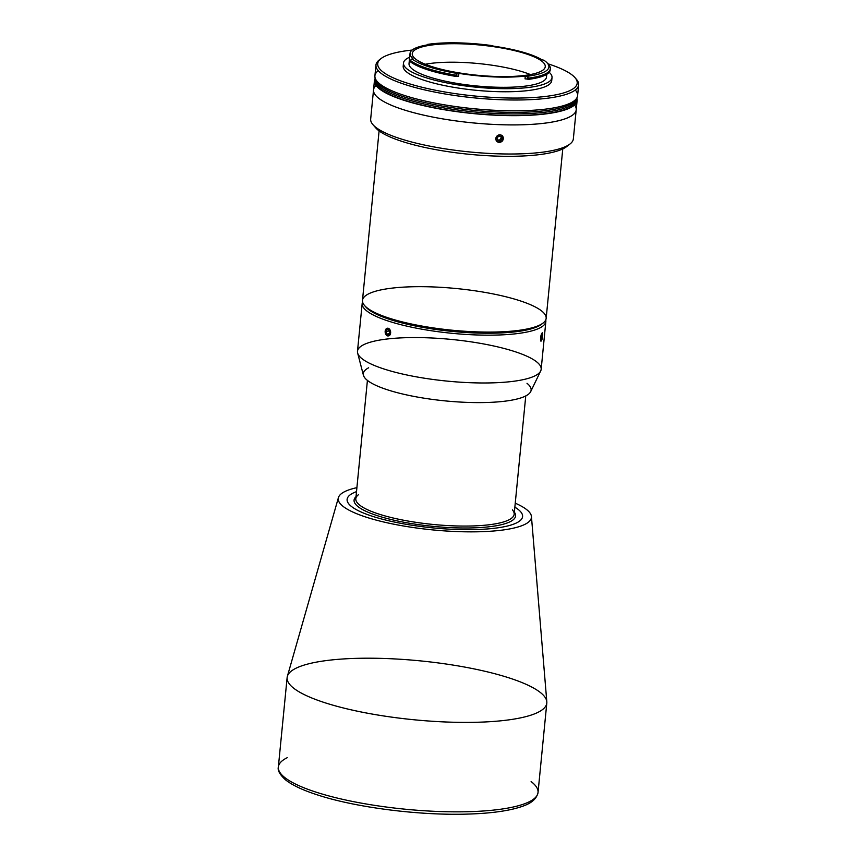<?xml version="1.0" encoding="UTF-8"?>
<svg xmlns="http://www.w3.org/2000/svg" width="857" height="857" viewBox="0 0 857 857"><rect width="100%" height="100%" fill="white"/><g stroke="black" fill="none" stroke-linecap="round" stroke-linejoin="round"><path stroke-width="1.29" d="M372.699 516.385A88.142 20 5.6 0 0 457.67 529.497A88.142 20 5.6 0 0 519.696 520.981A88.142 20 5.6 0 0 514.853 507.162A88.142 20 -174.4 0 1 484.633 529.155A88.142 20 -174.4 0 1 372.699 516.385A88.142 20 -174.4 0 1 356.512 491.639A88.142 20 5.6 0 0 349.088 504.248A88.142 20 5.6 0 0 372.699 516.385M503.048 529.99A97.055 22.025 5.6 0 0 515.25 503.177A97.055 22.025 -174.4 0 1 531.436 516.525A97.055 22.025 -174.4 0 1 503.048 529.99A97.055 22.025 -174.4 0 1 394.981 524.42A97.055 22.025 -174.4 0 1 338.429 497.606A97.055 22.025 -174.4 0 1 356.908 487.654A97.055 22.025 5.6 0 0 371.895 518.913A97.055 22.025 5.6 0 0 503.048 529.99M338.429 497.606L287.363 676.366A130.468 29.609 5.6 0 0 363.379 712.424A130.468 29.609 5.6 0 0 508.651 719.891A130.468 29.609 5.6 0 0 546.82 701.808L531.436 516.525M508.651 719.891A130.468 29.609 -174.4 0 1 324.985 702.751A130.468 29.609 -174.4 0 1 287.127 677.576A130.468 29.609 -174.4 0 1 419.855 660.833A130.468 29.609 -174.4 0 1 546.809 703.04A130.468 29.609 -174.4 0 1 508.651 719.891M316.212 792.2A130.468 29.609 5.6 0 0 456.46 811.847A130.468 29.609 5.6 0 0 538.035 792.479A130.468 29.609 -174.4 0 1 456.46 811.847A130.468 29.609 -174.4 0 1 316.212 792.2A130.468 29.609 -174.4 0 1 278.354 767.015A130.468 29.609 5.6 0 0 316.212 792.2M287.127 677.576L278.354 767.015A130.468 29.609 -174.4 0 1 287.266 757.663M531.115 781.573A130.468 29.609 -174.4 0 1 538.035 792.479L546.809 703.04M367.417 380.412L355.816 498.72A79.551 18.051 5.6 0 0 433.224 524.463A79.551 18.051 5.6 0 0 514.157 514.254L525.759 395.934M514.361 512.186A81.136 18.415 -174.4 0 1 433.042 526.359A81.136 18.415 -174.4 0 1 356.019 496.653A81.136 18.415 5.6 0 0 433.042 526.359A81.136 18.415 5.6 0 0 514.361 512.186M512.39 509.851A79.551 18.051 -174.4 0 1 433.224 524.463A79.551 18.051 -174.4 0 1 358.408 494.746M540.896 338.022L541.174 339.683L541.924 338.644L542.127 334.284L540.896 338.022L542.127 334.284L542.395 335.944L541.303 335.773L542.395 335.944L541.924 338.644L540.971 338.494L541.924 338.644L541.174 339.683L540.896 338.022M540.596 338.44A3.878 0.9 98.8 0 0 542.031 339.318A3.878 0.9 98.8 0 0 542.32 333.18A3.878 0.9 98.8 0 0 540.596 338.44A3.878 0.9 -81.2 0 1 541.442 334.176A3.878 0.9 -81.2 0 1 542.556 333.544A3.878 0.9 -81.2 0 1 542.545 337.122A3.878 0.9 -81.2 0 1 541.474 340.529A3.878 0.9 -81.2 0 1 540.596 338.44M385.961 331.434L386.7 334.069L389.217 333.727L386.7 334.069L388.639 334.691L389.828 332.687L389.089 330.063L387.15 329.442L385.961 331.434L389.346 330.984L385.961 331.434L387.15 329.442L389.089 330.063L389.828 332.687L388.639 334.691L386.7 334.069L385.961 331.434M385.168 331.188A3.878 2.732 -97.7 0 0 388.939 335.762A3.878 2.732 -97.7 0 0 389.581 329.249A3.878 2.732 -97.7 0 0 385.168 331.188A3.878 2.732 82.3 0 1 389.581 329.249A3.878 2.732 82.3 0 1 388.939 335.762A3.878 2.732 82.3 0 1 385.168 331.188M389.464 288.455A92.277 20.943 -174.4 0 1 500.145 295.408A92.277 20.943 -174.4 0 1 543.156 322.993A92.277 20.943 -174.4 0 1 452.271 330.224A92.277 20.943 -174.4 0 1 364.536 305.478A92.277 20.943 -174.4 0 1 389.464 288.455M364.536 305.478L365.928 307.095A90.692 20.579 5.6 0 0 452.153 331.402A90.692 20.579 5.6 0 0 541.463 324.3L543.156 322.993M379.094 130.907L362.479 300.378A92.277 20.943 5.6 0 0 452.271 330.224A92.277 20.943 5.6 0 0 546.155 318.386L562.77 148.914M365.296 306.292A90.692 20.579 5.6 0 0 452.153 331.402A90.692 20.579 5.6 0 0 542.245 323.646A90.692 20.579 -174.4 0 1 452.153 331.402A90.692 20.579 -174.4 0 1 365.296 306.292M362.575 301.943A92.277 20.943 5.6 0 0 451.971 333.309A92.277 20.943 5.6 0 0 545.748 319.907A92.277 20.943 -174.4 0 1 545.855 321.471A92.277 20.943 -174.4 0 1 451.971 333.309A92.277 20.943 -174.4 0 1 362.179 303.464A92.277 20.943 -174.4 0 1 362.575 301.943M362.179 303.464L357.487 351.263A92.277 20.943 5.6 0 0 447.279 381.119A92.277 20.943 5.6 0 0 541.163 369.271L545.855 321.471M541.978 339.468L541.281 340.829L540.521 339.704M540.81 336.019L541.903 333.244L542.642 333.962M390.128 334.841L387.546 335.923L385.382 333.373M385.586 329.591L387.953 328.135L390.353 330.352M514.393 351.466A92.277 20.943 -174.4 0 1 540.681 370.974A92.277 20.943 -174.4 0 1 447.279 381.119A92.277 20.943 -174.4 0 1 357.637 353.03A92.277 20.943 -174.4 0 1 411.671 337.583A92.277 20.943 -174.4 0 1 514.393 351.466M357.637 353.03L363.422 375.248A84.329 19.143 5.6 0 0 445.34 400.905A84.329 19.143 5.6 0 0 530.687 391.649L540.681 370.974M527.001 383.304A84.329 19.143 -174.4 0 1 445.34 400.905A84.329 19.143 -174.4 0 1 368.66 367.782M577.104 100.537L576.204 109.792A101.822 23.107 -174.4 0 1 472.603 122.862A101.822 23.107 -174.4 0 1 373.523 89.921A101.822 23.107 -174.4 0 1 376.052 85.496A101.822 23.107 5.6 0 0 373.523 89.921A101.822 23.107 5.6 0 0 434.96 117.484A101.822 23.107 5.6 0 0 546.423 122.947A101.822 23.107 5.6 0 0 576.204 109.792L573.344 138.888A101.822 23.107 5.6 0 1 469.754 151.957A101.822 23.107 5.6 0 1 370.674 119.016L374.434 80.665A101.822 23.107 -174.4 0 1 375.237 78.298A101.822 23.107 5.6 0 0 430.996 107.264A101.822 23.107 5.6 0 0 547.323 113.702A101.822 23.107 5.6 0 0 576.782 98.052A101.822 23.107 -174.4 0 1 577.104 100.537A101.822 23.107 -174.4 0 1 547.323 113.702A101.822 23.107 -174.4 0 1 435.859 108.239A101.822 23.107 -174.4 0 1 374.434 80.665M503.38 138.695L502.32 141.084L498.763 142.412L496.578 141.212L495.71 138.855L496.546 136.402L499.995 134.742L502.277 135.674L503.38 138.695M570.034 143.976A101.822 23.107 -174.4 0 1 469.754 151.957A101.822 23.107 -174.4 0 1 372.934 124.651L375.73 127.875A98.641 22.389 5.6 0 0 469.518 154.324A98.641 22.389 5.6 0 0 566.67 146.59L570.034 143.976M568.127 145.262A98.641 22.389 -174.4 0 1 469.518 154.324A98.641 22.389 -174.4 0 1 374.552 126.279M516.171 110.799A82.733 18.779 -174.4 0 1 515.014 110.832M433.342 102.829A82.733 18.779 -174.4 0 1 432.217 102.561M574.586 104.961A101.822 23.107 -174.4 0 1 546.423 122.947A101.822 23.107 -174.4 0 1 425.747 115.599A101.822 23.107 -174.4 0 1 376.052 85.496M575.283 90.006A101.822 23.107 -174.4 0 1 473.985 108.743A101.822 23.107 -174.4 0 1 378.269 70.692M375.966 65.014L374.905 75.812A101.822 23.107 5.6 0 0 473.985 108.743A101.822 23.107 5.6 0 0 577.586 95.684L578.646 84.886A101.822 23.107 -174.4 0 1 548.866 98.041A101.822 23.107 -174.4 0 1 437.402 92.588A101.822 23.107 -174.4 0 1 375.966 65.014A101.822 23.107 -174.4 0 1 380.176 59.283M575.625 78.448A101.822 23.107 -174.4 0 1 578.646 84.886M380.969 58.619L379.276 59.926A101.822 23.107 5.6 0 0 426.743 90.371A101.822 23.107 5.6 0 0 548.866 98.041A101.822 23.107 5.6 0 0 576.375 79.251L574.983 77.644A100.237 22.753 -174.4 0 1 547.891 96.145A100.237 22.753 -174.4 0 1 427.686 88.592A100.237 22.753 -174.4 0 1 380.969 58.619A100.237 22.753 -174.4 0 1 412.153 50.06A100.237 22.753 5.6 0 0 404.354 82.165A100.237 22.753 5.6 0 0 547.891 96.145A100.237 22.753 5.6 0 0 547.891 63.772A100.237 22.753 -174.4 0 1 574.983 77.644M551.554 79.123A74.623 16.936 -174.4 0 1 475.806 90.264A74.623 16.936 -174.4 0 1 403.658 64.618M403.497 63.043L403.197 66.128A74.623 16.936 5.6 0 0 475.806 90.264A74.623 16.936 5.6 0 0 551.715 80.687L552.015 77.601A74.623 16.936 -174.4 0 1 476.106 87.178A74.623 16.936 -174.4 0 1 403.497 63.043A74.623 16.936 -174.4 0 1 409.667 57.194A74.623 16.936 5.6 0 0 472.828 86.846A74.623 16.936 5.6 0 0 549.187 72.288A74.623 16.936 -174.4 0 1 552.015 77.601M545.995 74.763A69.053 15.672 -174.4 0 1 475.367 85.839A69.053 15.672 -174.4 0 1 410.267 61.061M547.955 63.921A72.074 16.358 -174.4 0 1 550.333 68.721A72.074 16.358 -174.4 0 1 528.362 78.148L528.233 79.39A72.074 16.358 5.6 0 0 550.215 69.953A72.074 16.358 5.6 0 0 550.226 69.331M527.494 76.412L528.362 78.148A72.074 16.358 5.6 0 0 548.726 64.736L547.334 63.129A70.478 15.994 -174.4 0 1 527.409 76.252L527.237 79.058L528.233 79.39L527.409 76.252L525.298 76.059L525.02 78.833L527.237 79.058L527.494 76.412M410.214 61.629L410.332 60.397L411.992 58.876A70.478 15.994 5.6 0 0 456.974 73.402A70.478 15.994 -174.4 0 1 411.992 58.876L410.332 60.397A72.074 16.358 5.6 0 0 456.32 75.234A72.074 16.358 -174.4 0 1 410.332 60.397L410.214 61.629A72.074 16.358 5.6 0 0 456.203 76.477L456.974 73.402L458.881 73.37L456.974 73.402L456.652 76.198L458.613 76.144L458.881 73.37A69.053 15.672 5.6 0 0 525.298 76.059L527.409 76.252A70.478 15.994 5.6 0 0 543.852 60.204A70.478 15.994 -174.4 0 1 547.334 63.129M411.992 58.876L412.956 58.64L411.992 58.876M427.514 44.885L426.861 45.003L427.514 44.403A70.478 15.994 -174.4 0 1 492.261 45.635L493.493 46.139L492.261 45.635A70.478 15.994 5.6 0 0 427.514 44.403L427.514 44.885A69.053 15.672 5.6 0 0 412.892 58.522A69.053 15.672 -174.4 0 1 410.032 53.413A69.053 15.672 -174.4 0 1 427.514 44.885M429.978 63.493A66.825 15.169 5.6 0 0 425.308 64.243A66.825 15.169 -174.4 0 1 429.978 63.493A66.825 15.169 -174.4 0 1 530.397 74.548A66.825 15.169 5.6 0 0 429.978 63.493M431.799 44.992A66.825 15.169 5.6 0 0 412.249 53.627A66.825 15.169 5.6 0 0 477.274 75.245A66.825 15.169 5.6 0 0 545.256 66.664A66.825 15.169 5.6 0 0 504.944 48.57A66.825 15.169 5.6 0 0 431.799 44.992A66.825 15.169 -174.4 0 1 543.038 62.207A66.825 15.169 -174.4 0 1 461.43 73.252A66.825 15.169 -174.4 0 1 431.799 44.992M543.852 60.204L541.935 59.819A69.053 15.672 5.6 0 0 493.493 46.139A69.053 15.672 -174.4 0 1 541.935 59.819L543.852 60.204M410.032 53.413L409.035 63.589A69.053 15.672 5.6 0 0 476.224 85.925A69.053 15.672 5.6 0 0 546.477 77.066L546.745 74.323M525.02 78.833L525.298 76.059A69.053 15.672 -174.4 0 1 458.881 73.37L458.613 76.144M499.695 140.012L500.67 140.944L502.223 138.673L501.249 137.741L499.695 140.012L497.596 139.948L499.695 140.012L501.249 137.741L502.223 138.673L500.67 140.944L499.695 140.012M498.024 140.859L500.67 140.944L498.024 140.859L496.921 138.513L498.024 140.859M498.474 136.242L496.921 138.513L498.474 136.242L501.131 136.327L498.474 136.242M499.213 142.358A3.878 3.632 133.6 0 0 502.995 136.82A3.878 3.632 133.6 0 0 496.524 136.606A3.878 3.632 133.6 0 0 499.213 142.358M501.131 136.327L502.223 138.673L501.131 136.327M500.574 136.306L501.249 137.741L500.574 136.306M576.515 98.469L576.472 98.919A101.03 22.935 -174.4 0 1 473.685 111.881A101.03 22.935 -174.4 0 1 375.377 79.198A101.03 22.935 5.6 0 0 473.685 111.881A101.03 22.935 5.6 0 0 576.472 98.919L576.311 100.462A101.03 22.935 5.6 0 1 473.535 113.424A101.03 22.935 5.6 0 1 375.227 80.74L375.42 78.758M576.279 98.791A101.03 22.935 -174.4 0 1 473.835 110.339A101.03 22.935 -174.4 0 1 375.58 79.112A101.03 22.935 5.6 0 0 473.835 110.339A101.03 22.935 5.6 0 0 576.279 98.791M538.057 109.889A101.03 22.935 -174.4 0 1 410.921 97.43M278.354 767.015C277.432 770.336 279.81 774.61 285.51 779.838C292.269 785.216 302.928 790.24 317.486 794.921C355.784 807.551 419.994 815.703 468.018 814.075C486.894 813.507 502.384 811.718 514.511 808.697C524.259 806.073 535.893 802.623 538.035 792.479M540.949 341.268L541.474 340.529M542.277 332.677L542.556 333.544M550.333 68.721L550.215 69.953"/></g></svg>
